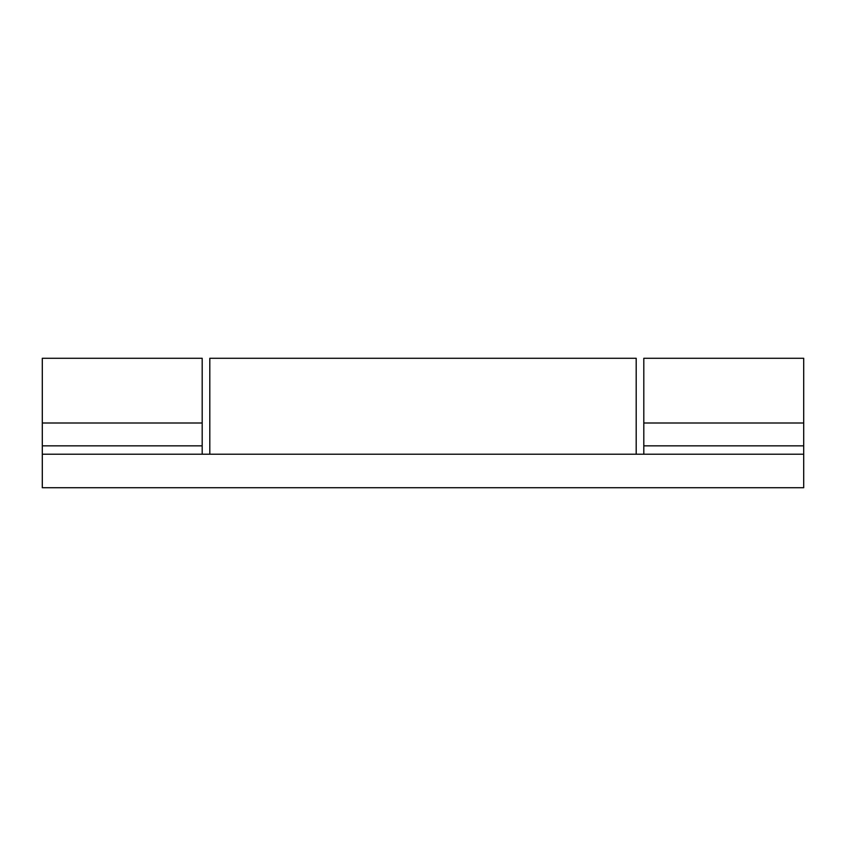 <?xml version="1.0" encoding="UTF-8"?>
<svg xmlns="http://www.w3.org/2000/svg" width="846" height="846" viewBox="0 0 846 846"><rect width="100%" height="100%" fill="white"/><g stroke="black" fill="none" stroke-linecap="round" stroke-linejoin="round"><path stroke-width="1.27" d="M209.808 454.217L209.808 358.281L636.192 358.281L636.192 454.217M42.3 445.842L202.194 445.842L202.194 358.281L42.3 358.281L42.3 454.217L803.7 454.217L803.7 487.719L42.3 487.719L42.3 454.217M202.194 454.217L202.194 445.842M643.806 423L643.806 445.842L803.7 445.842L803.7 358.281L643.806 358.281L643.806 423L803.7 423M803.7 454.217L803.7 445.842M643.806 445.842L643.806 454.217M42.3 423L202.194 423"/></g></svg>
